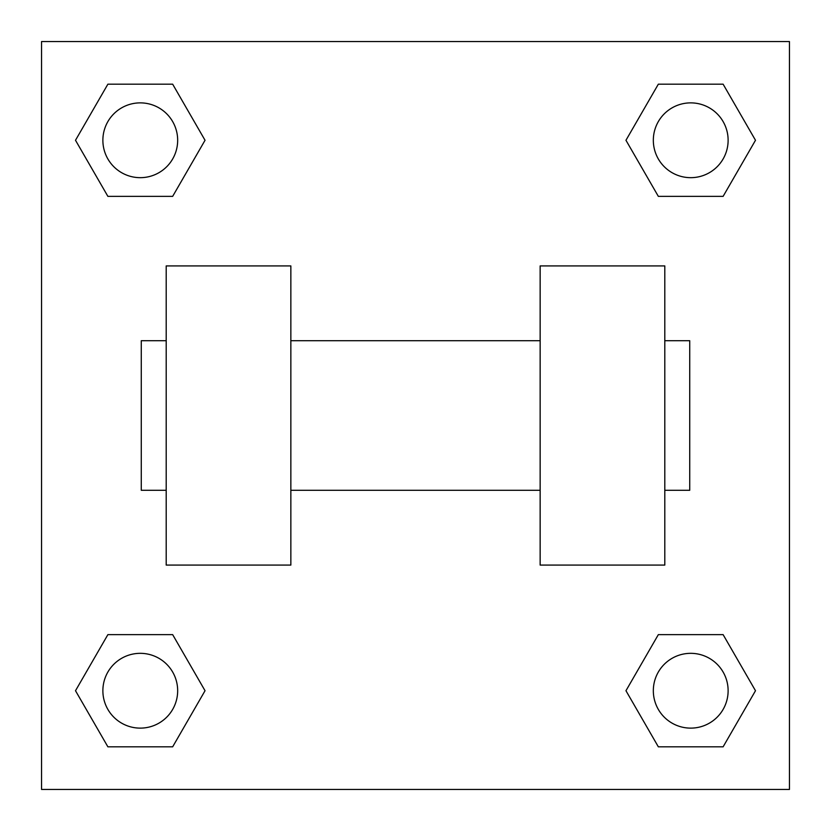 <?xml version="1.0" encoding="UTF-8"?>
<svg xmlns="http://www.w3.org/2000/svg" width="831" height="831" viewBox="0 0 831 831"><rect width="100%" height="100%" fill="white"/><g stroke="black" fill="none" stroke-linecap="round" stroke-linejoin="round"><path stroke-width="1.25" d="M205.039 140.273L172.661 196.365L107.885 196.365L75.507 140.273L107.885 84.18L172.661 84.18L205.039 140.273L172.661 196.365L143.846 196.365M143.846 634.635L172.661 634.635L205.039 690.727L172.661 746.82L107.885 746.82L75.507 690.727L107.885 634.635L172.661 634.635M687.154 196.365L658.339 196.365L625.961 140.273L658.339 84.18L723.115 84.18L755.493 140.273L723.115 196.365L658.339 196.365M625.961 690.727L658.339 634.635L723.115 634.635L755.493 690.727L723.115 746.82L658.339 746.82L625.961 690.727L658.339 634.635L687.154 634.635M658.339 634.635L723.115 634.635L658.339 634.635M723.115 746.82L658.339 746.82L723.115 746.82L755.493 690.727M728.122 690.727A37.395 37.395 0 0 0 672.03 658.339A37.395 37.395 0 0 0 672.03 723.115A37.395 37.395 0 0 0 728.122 690.727M172.661 746.82L107.885 746.82L172.661 746.82L205.039 690.727M177.668 690.727A37.395 37.395 0 0 0 121.575 658.339A37.395 37.395 0 0 0 121.575 723.115A37.395 37.395 0 0 0 177.668 690.727M658.339 84.18L723.115 84.18L658.339 84.18L625.961 140.273M728.122 140.273A37.395 37.395 0 0 0 672.03 107.885A37.395 37.395 0 0 0 672.03 172.661A37.395 37.395 0 0 0 728.122 140.273M107.885 84.18L172.661 84.18L107.885 84.18L75.507 140.273M172.661 196.365L107.885 196.365L172.661 196.365M177.668 140.273A37.395 37.395 0 0 0 121.575 107.885A37.395 37.395 0 0 0 121.575 172.661A37.395 37.395 0 0 0 177.668 140.273M789.45 41.55L789.45 789.45L41.55 789.45L41.55 41.55L789.45 41.55M75.507 690.727L107.885 634.635M755.493 140.273L723.115 196.365M540.15 265.92L540.15 565.08L664.8 565.08L664.8 265.92L540.15 265.92M290.85 565.08L290.85 265.92L166.2 265.92L166.2 565.08L290.85 565.08M664.8 490.29L689.73 490.29L689.73 340.71L664.8 340.71M166.2 340.71L141.27 340.71L141.27 490.29L166.2 490.29M540.15 340.71L290.85 340.71M540.15 490.29L290.85 490.29"/></g></svg>
